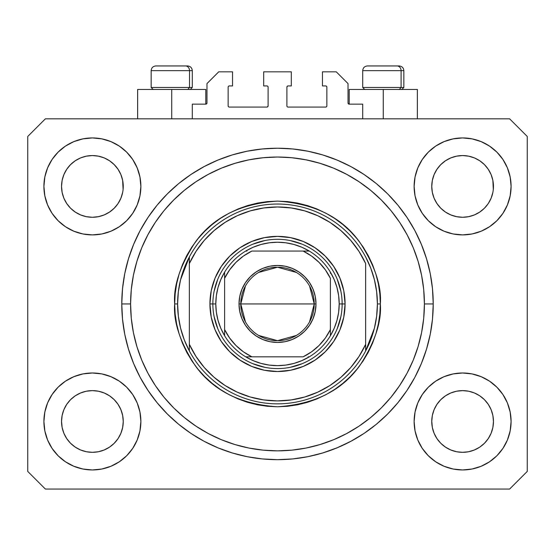 <?xml version="1.0" encoding="UTF-8"?>
<svg xmlns="http://www.w3.org/2000/svg" width="555" height="555" viewBox="0 0 555 555"><rect width="100%" height="100%" fill="white"/><g stroke="black" fill="none" stroke-linecap="round" stroke-linejoin="round"><path stroke-width="0.83" d="M192.294 118.832L192.294 104.146L205.808 104.146L192.294 104.146L192.294 118.832M206.98 102.966L206.98 83.576L206.98 102.966A1.172 1.172 0 0 1 205.808 104.146L206.259 104.056L205.808 104.146L205.808 89.452L171.724 89.452L171.724 118.832L171.724 89.452L137.64 89.452L137.64 118.832M206.98 83.576L218.732 71.824L232.545 71.824L232.545 85.928L229.312 85.928L232.545 85.928L232.545 71.824L218.732 71.824L206.98 83.576M228.14 87.1L228.14 105.908L228.14 87.1A1.172 1.172 0 0 1 229.312 85.928L228.861 86.018L229.312 85.928M229.312 107.08L266.92 107.08L229.312 107.08A1.172 1.172 0 0 1 228.14 105.908L228.23 106.359L228.14 105.908M267.753 106.74L267.371 106.99L268.1 105.908L268.1 87.1L268.1 105.908A1.172 1.172 0 0 1 266.92 107.08L267.371 106.99L266.92 107.08M266.92 85.928L263.687 85.928L266.92 85.928A1.172 1.172 0 0 1 268.1 87.1L268.01 86.649L268.1 87.1M263.687 85.928L263.687 71.824L263.687 85.928M291.313 71.824L263.687 71.824L291.313 71.824L291.313 85.928L288.08 85.928L291.313 85.928L291.313 71.824M287.247 86.275L287.629 86.018L286.9 87.1L286.9 105.908L286.9 87.1A1.172 1.172 0 0 1 288.08 85.928L287.629 86.018L288.08 85.928M288.08 107.08L325.688 107.08L288.08 107.08A1.172 1.172 0 0 1 286.9 105.908L286.99 106.359L286.9 105.908M326.86 105.908L326.86 87.1L326.86 105.908A1.172 1.172 0 0 1 325.688 107.08L326.139 106.99L325.688 107.08M325.688 85.928L322.455 85.928L325.688 85.928A1.172 1.172 0 0 1 326.86 87.1L326.77 86.649L326.86 87.1M322.455 85.928L322.455 71.824L336.268 71.824L348.02 83.576L348.02 102.966L348.02 83.576L336.268 71.824L322.455 71.824L322.455 85.928M349.192 89.452L383.276 89.452L383.276 118.832L383.276 89.452L417.36 89.452L349.192 89.452L349.192 104.146L362.706 104.146L349.192 104.146A1.172 1.172 0 0 1 348.02 102.966L348.11 103.417L348.02 102.966M362.706 104.146L362.706 118.832L362.706 104.146M326.139 86.018L326.77 86.649L326.139 86.018M326.77 106.359L326.139 106.99L326.77 106.359M287.247 106.74L286.99 106.359M267.753 86.275L268.01 86.649M228.861 106.99L228.23 106.359L228.861 106.99M228.23 86.649L228.861 86.018L228.23 86.649M349.192 104.146L348.11 103.417M206.89 103.417L206.259 104.056M434.107 174.596A30.851 30.851 0 0 0 434.107 174.603L432.352 180.396L434.107 174.61L436.958 169.275A30.851 30.851 0 0 0 436.952 169.282L434.1 174.617L436.958 169.275L440.795 164.599L436.958 169.275L440.795 164.599L445.471 160.763L440.795 164.599L445.471 160.763L450.806 157.911L445.471 160.763L450.806 157.911L456.605 156.149L450.806 157.911L456.592 156.156L462.606 155.566L468.649 156.163A30.851 30.851 0 0 0 468.635 156.156L474.414 157.911L468.628 156.156A30.851 30.851 0 0 0 468.607 156.149M63.894 174.596A30.851 30.851 0 0 0 63.887 174.603L62.132 180.396L63.887 174.61L66.739 169.275A30.851 30.851 0 0 0 66.732 169.282L63.887 174.617L66.739 169.275L70.575 164.599L66.739 169.275L70.575 164.599L75.251 160.763L70.575 164.599L75.251 160.763L80.586 157.911L75.251 160.763L80.586 157.911L86.372 156.156A30.851 30.851 0 0 0 86.358 156.156L86.393 156.149A30.851 30.851 0 0 0 86.379 156.156L80.586 157.911L86.372 156.156L92.394 155.566L98.429 156.163A30.851 30.851 0 0 0 98.415 156.156L104.194 157.911L98.408 156.156A30.851 30.851 0 0 0 98.388 156.149M66.766 203.602L63.887 198.218L62.132 192.432A30.851 30.851 0 0 0 62.132 192.446L63.887 198.218A30.851 30.851 0 0 0 63.887 198.218L62.132 192.432L61.543 186.362M98.408 216.672L104.194 214.917L98.408 216.672A30.851 30.851 0 0 0 104.194 214.917L98.408 216.672L92.394 217.269A30.851 30.851 0 0 0 98.401 216.672L92.394 217.269L86.351 216.672L80.586 214.917L86.372 216.672L80.586 214.917L75.251 212.065L80.586 214.917L75.251 212.065L70.575 208.229L66.746 203.56A30.851 30.851 0 0 0 70.568 208.222M92.394 217.269L86.372 216.672A30.851 30.851 0 0 0 92.38 217.269M114.219 208.222A30.851 30.851 0 0 0 118.042 203.553L120.893 198.218A30.851 30.851 0 0 0 120.9 198.211L122.648 192.432A30.851 30.851 0 0 0 122.648 192.439L120.893 198.218L118.042 203.56L114.205 208.229L118.042 203.553L114.205 208.229L109.529 212.065L114.205 208.229L109.529 212.065L104.194 214.917M98.429 156.163L104.194 157.911L109.536 160.763L104.194 157.911L109.529 160.763L114.205 164.599L118.048 169.282L120.893 174.61L122.648 180.396L120.893 174.61L122.648 180.396L123.092 189.435L123.245 186.418A30.851 30.851 0 0 1 92.394 217.269A30.851 30.851 0 0 1 61.543 186.418A30.851 30.851 0 0 1 92.394 155.566A30.851 30.851 0 0 1 123.245 186.418L123.245 186.466M436.986 203.602L434.107 198.218L432.352 192.432A30.851 30.851 0 0 0 432.352 192.446L434.107 198.218A30.851 30.851 0 0 0 434.1 198.218L432.352 192.453L431.755 186.362M450.833 214.931L456.592 216.672L450.806 214.917A30.851 30.851 0 0 0 456.585 216.672L450.806 214.917L445.471 212.065L450.806 214.917L445.471 212.065L440.795 208.229L436.958 203.56A30.851 30.851 0 0 0 440.781 208.222M462.62 217.269A30.851 30.851 0 0 0 468.621 216.672L462.606 217.269L456.592 216.672A30.851 30.851 0 0 0 462.599 217.269L456.564 216.665M468.635 216.672A30.851 30.851 0 0 0 474.407 214.917L479.749 212.065L484.425 208.229L488.261 203.56L491.113 198.218A30.851 30.851 0 0 0 491.113 198.211L492.868 192.432A30.851 30.851 0 0 0 492.868 192.439L491.113 198.218L488.261 203.56L484.425 208.229L479.749 212.065L474.414 214.917L468.628 216.672L474.414 214.917L468.628 216.672L462.606 217.269M484.432 208.222A30.851 30.851 0 0 0 488.261 203.553L484.425 208.229L479.749 212.065L474.414 214.917M468.649 156.163L474.414 157.911L479.756 160.763L474.414 157.911L479.749 160.763L484.425 164.599L488.268 169.282L491.113 174.61L492.868 180.396L491.113 174.61L492.868 180.396L493.312 189.435L493.457 186.418A30.851 30.851 0 0 1 462.606 217.269A30.851 30.851 0 0 1 431.755 186.418A30.851 30.851 0 0 1 462.606 155.566A30.851 30.851 0 0 1 493.457 186.418L493.457 186.466M431.908 424.492A30.851 30.851 0 0 0 431.908 424.499L431.755 421.474L432.352 427.496L434.107 433.282L432.352 427.496L431.755 421.19M468.607 451.735A30.851 30.851 0 0 0 468.621 451.735L462.606 452.325L456.592 451.735L450.806 449.973L456.592 451.735A30.851 30.851 0 0 0 456.605 451.735L450.792 449.973L445.471 447.129L450.806 449.973L445.471 447.129L440.795 443.285L436.958 438.616A30.851 30.851 0 0 0 436.965 438.623L434.107 433.282L432.352 427.496M456.564 391.219L462.606 390.623L468.628 391.213L474.414 392.968L468.628 391.213L474.414 392.968L479.749 395.819L474.414 392.968L479.749 395.819L484.425 399.656L488.261 404.331L491.113 409.666L492.868 415.452A30.851 30.851 0 0 0 492.868 415.438L491.113 409.666L492.868 415.438L493.457 421.474A30.851 30.851 0 0 1 462.606 452.325A30.851 30.851 0 0 1 431.755 421.474A30.851 30.851 0 0 1 462.606 390.623A30.851 30.851 0 0 1 493.457 421.474L493.312 424.492A30.851 30.851 0 0 0 493.312 424.492L493.457 421.474L492.868 427.496L491.113 433.282L488.261 438.616L484.425 443.285L479.749 447.129L474.414 449.973L468.628 451.735A30.851 30.851 0 0 0 468.642 451.728L474.414 449.973L479.749 447.129L484.425 443.285L488.261 438.616L491.113 433.282L492.868 427.496L491.113 433.282L488.261 438.616L484.411 443.299M456.592 451.735L462.606 452.325L456.592 451.735M61.688 424.492A30.851 30.851 0 0 0 61.688 424.499L61.543 421.474L62.132 427.496L63.887 433.275A30.851 30.851 0 0 0 63.894 433.288L62.132 427.496L61.543 421.19M86.344 391.219L92.394 390.623L98.408 391.213L104.194 392.968L98.408 391.213L104.194 392.968L109.529 395.819L104.194 392.968L109.529 395.819L114.205 399.656L118.042 404.324L120.893 409.666L122.648 415.452A30.851 30.851 0 0 0 122.648 415.438L120.893 409.666L122.648 415.438L123.245 421.474A30.851 30.851 0 0 1 92.394 452.325A30.851 30.851 0 0 1 61.543 421.474A30.851 30.851 0 0 1 92.394 390.623A30.851 30.851 0 0 1 123.245 421.474L123.092 424.492A30.851 30.851 0 0 0 123.092 424.492L123.245 421.474L122.648 427.503L120.893 433.282L122.648 427.496L120.893 433.282L118.042 438.616L120.893 433.282L118.042 438.616L114.205 443.285L118.042 438.616L114.205 443.285L109.529 447.129L114.205 443.285L109.529 447.129L104.194 449.973L109.529 447.129L104.194 449.973L98.408 451.735A30.851 30.851 0 0 0 98.401 451.735L92.394 452.325L86.372 451.735L80.586 449.973L86.358 451.728A30.851 30.851 0 0 0 86.365 451.728L80.579 449.973L75.251 447.129L80.586 449.973L75.251 447.129L70.575 443.285L66.739 438.616A30.851 30.851 0 0 0 66.746 438.623L63.887 433.282L62.132 427.496M98.429 451.728A30.851 30.851 0 0 1 98.415 451.728L92.394 452.325L86.372 451.735A30.851 30.851 0 0 0 86.393 451.735M47.598 440.025L44.844 430.93L43.907 421.474A48.479 48.479 0 0 1 92.394 372.995A48.479 48.479 0 0 1 140.873 421.474A48.479 48.479 0 0 1 92.394 469.953A48.479 48.479 0 0 1 43.907 421.474L44.844 412.018L47.598 402.923L52.08 394.536L58.108 387.196L65.455 381.16L73.836 376.685L82.931 373.924L92.394 372.995L101.849 373.924L110.944 376.685L119.325 381.16L126.672 387.196L132.701 394.536L137.182 402.923L139.943 412.018L140.873 421.474L139.943 430.93L137.182 440.025L132.701 448.405L126.672 455.752L119.325 461.781L110.944 466.262L101.849 469.024L92.394 469.953L82.931 469.024L73.836 466.262L65.455 461.781L58.108 455.752L52.08 448.405L47.598 440.025L44.844 430.93L43.907 421.474L44.844 412.018L47.598 402.923M507.402 402.923L510.156 412.018L511.093 421.474A48.479 48.479 0 0 1 462.606 469.953A48.479 48.479 0 0 1 414.127 421.474L415.057 412.018L417.818 402.923L422.3 394.536L428.328 387.196L435.675 381.16L444.055 376.685L453.151 373.924L462.606 372.995L472.069 373.924L481.164 376.685L489.545 381.16L496.892 387.196L502.92 394.536L507.402 402.923L510.156 412.018L511.093 421.474L510.156 430.93L507.402 440.025L502.92 448.405L496.892 455.752L489.545 461.781L481.164 466.262L472.069 469.024L462.606 469.953L453.151 469.024L444.055 466.262L435.675 461.781L428.328 455.752L422.3 448.405L417.818 440.025L415.057 430.93L414.127 421.474A48.479 48.479 0 0 1 462.606 372.995A48.479 48.479 0 0 1 511.093 421.474L510.156 430.93L507.402 440.025M507.402 167.86L510.156 176.955L511.093 186.418A48.479 48.479 0 0 1 462.606 234.897A48.479 48.479 0 0 1 414.127 186.418L415.057 176.955L417.818 167.86L422.3 159.479L428.328 152.132L435.675 146.104L444.055 141.622L453.151 138.868L462.606 137.931L472.069 138.868L481.164 141.622L489.545 146.104L496.892 152.132L502.92 159.479L507.402 167.86L510.156 176.955L511.093 186.418L510.156 195.873L507.402 204.968L502.92 213.349L496.892 220.696L489.545 226.724L481.164 231.206L472.069 233.967L462.606 234.897L453.151 233.967L444.055 231.206L435.675 226.724L428.328 220.696L422.3 213.349L417.818 204.968L415.057 195.873L414.127 186.418A48.479 48.479 0 0 1 462.606 137.931A48.479 48.479 0 0 1 511.093 186.418L510.156 195.873L507.402 204.968M47.598 204.968L44.844 195.873L43.907 186.418A48.479 48.479 0 0 1 92.394 137.931A48.479 48.479 0 0 1 140.873 186.418A48.479 48.479 0 0 1 92.394 234.897A48.479 48.479 0 0 1 43.907 186.418L44.844 176.955L47.598 167.86L52.08 159.479L58.108 152.132L65.455 146.104L73.836 141.622L82.931 138.868L92.394 137.931L101.849 138.868L110.944 141.622L119.325 146.104L126.672 152.132L132.701 159.479L137.182 167.86L139.943 176.955L140.873 186.418L139.943 195.873L137.182 204.968L132.701 213.349L126.672 220.696L119.325 226.724L110.944 231.206L101.849 233.967L92.394 234.897L82.931 233.967L73.836 231.206L65.455 226.724L58.108 220.696L52.08 213.349L47.598 204.968L44.844 195.873L43.907 186.418L44.844 176.955L47.598 167.86M433.226 303.946A155.726 155.726 0 0 1 277.5 459.672A155.726 155.726 0 0 1 121.774 303.946L122.523 288.683L124.764 273.566L128.482 258.741L133.63 244.353L140.158 230.533L148.019 217.428L157.12 205.156L167.388 193.827L178.71 183.566L190.982 174.464L204.094 166.604L217.907 160.069L232.295 154.921L247.121 151.21L262.238 148.969L277.5 148.22L292.762 148.969L307.879 151.21L322.705 154.921L337.093 160.069L350.906 166.604L364.018 174.464L376.29 183.566L387.612 193.827L397.879 205.156L406.981 217.428L414.842 230.533L421.37 244.353L426.517 258.741L430.236 273.566L432.477 288.683L433.226 303.946L432.477 319.208L430.236 334.325L426.517 349.15L421.37 363.539L414.842 377.351L406.981 390.463L397.879 402.736L387.612 414.058L376.29 424.325L364.018 433.427L350.906 441.281L337.093 447.816L322.705 452.963L307.879 456.682L292.762 458.923L277.5 459.672L262.238 458.923L247.121 456.682L232.295 452.963L217.907 447.816L204.094 441.281L190.982 433.427L178.71 424.325L167.388 414.058L157.12 402.736L148.019 390.463L140.158 377.351L133.63 363.539L128.482 349.15L124.764 334.325L122.523 319.208L121.774 303.946A155.726 155.726 0 0 1 277.5 148.22A155.726 155.726 0 0 1 433.226 303.946L424.409 303.946L433.226 303.946M123.245 186.418L123.092 189.449M493.457 186.418L493.312 189.449M445.471 447.129L440.788 443.285M75.251 447.129L70.568 443.285M98.408 451.735L92.394 452.325L86.351 451.728M61.543 421.474L62.132 415.452L63.88 409.68A30.851 30.851 0 0 1 63.887 409.673L62.132 415.452L63.887 409.666L66.746 404.324L63.887 409.666A30.851 30.851 0 0 0 63.887 409.659L66.739 404.331L70.575 399.656L66.739 404.331L70.575 399.656L75.251 395.819L70.575 399.656L75.251 395.819L80.586 392.968L75.251 395.819L80.586 392.968L86.372 391.213A30.851 30.851 0 0 0 80.593 392.968M98.408 391.213L98.408 391.213A30.851 30.851 0 0 0 92.401 390.623L98.408 391.213A30.851 30.851 0 0 1 104.194 392.968L104.167 392.961M122.648 415.452L123.092 418.456A30.851 30.851 0 0 0 123.092 418.449L123.092 418.456M462.599 390.623A30.851 30.851 0 0 0 456.598 391.213L450.806 392.968L456.592 391.213L462.606 390.623L468.628 391.213A30.851 30.851 0 0 1 474.407 392.968L474.386 392.961M492.868 415.452L493.312 418.456A30.851 30.851 0 0 0 493.312 418.449L493.312 418.456M450.806 392.968L445.471 395.819L440.795 399.656L436.958 404.324L434.107 409.666L432.352 415.452L434.107 409.666L436.958 404.331L440.795 399.656L445.471 395.819L450.806 392.968L456.592 391.213A30.851 30.851 0 0 0 450.806 392.968L445.471 395.819L440.795 399.656L436.958 404.324A30.851 30.851 0 0 1 440.781 399.669M431.755 186.418L432.352 180.396L434.1 174.617M450.806 157.911L456.612 156.149M61.543 186.418L62.132 180.396L63.887 174.617M431.755 421.474L432.352 415.452A30.851 30.851 0 0 0 432.352 415.445L434.107 409.666A30.851 30.851 0 0 0 434.107 409.659A30.851 30.851 0 0 0 434.1 409.68M509.622 489.052L45.378 489.052L27.75 471.424L27.75 136.468L45.378 118.832L509.622 118.832L527.25 136.468L527.25 471.424L509.622 489.052L527.25 471.424L527.25 136.468L509.622 118.832L45.378 118.832L27.75 136.468L27.75 471.424L45.378 489.052L509.622 489.052M432.477 288.683L430.236 273.566M421.37 244.353L420.378 242.001M350.906 166.604L348.651 165.425M337.093 160.069L322.705 154.921M232.295 154.921L217.706 160.152M140.158 230.533L138.431 233.87M122.523 319.208L124.764 334.325M133.63 363.539L134.622 365.884M204.094 441.281L206.349 442.467M217.907 447.816L232.295 452.963M322.705 452.963L337.294 447.732M414.842 377.351L416.569 374.021M205.808 89.452L137.64 89.452M75.251 212.065L70.575 208.229L66.739 203.553L63.887 198.218M445.471 212.065L440.795 208.229L436.958 203.553L434.107 198.218M479.749 395.819L484.425 399.656L488.261 404.331A30.851 30.851 0 0 0 484.432 399.669M109.529 395.819L114.205 399.656L118.042 404.331A30.851 30.851 0 0 0 114.219 399.669M120.9 409.673L120.9 409.673A30.851 30.851 0 0 0 120.886 409.652L118.042 404.331L114.205 399.656M92.38 390.623A30.851 30.851 0 0 0 86.379 391.213L92.394 390.623M70.568 399.669A30.851 30.851 0 0 0 66.739 404.331M62.132 415.438A30.851 30.851 0 0 0 62.132 415.445L61.688 418.449M491.113 409.673L491.113 409.673A30.851 30.851 0 0 0 491.106 409.652L488.261 404.331L484.425 399.656M493.312 183.4A30.851 30.851 0 0 0 493.312 183.393L492.868 180.396M479.742 160.756A30.851 30.851 0 0 1 479.756 160.77L484.425 164.599L488.261 169.275A30.851 30.851 0 0 0 488.254 169.261L491.113 174.61M123.092 183.4A30.851 30.851 0 0 0 123.092 183.393L122.648 180.396M109.522 160.756A30.851 30.851 0 0 1 109.536 160.77L114.205 164.599L118.042 169.275A30.851 30.851 0 0 0 118.035 169.261L120.893 174.61M80.586 157.911L86.393 156.149M62.132 192.432L61.688 189.435M70.575 208.229L66.739 203.553M122.648 192.432L120.893 198.218L118.042 203.553M86.372 156.156L92.394 155.566M61.688 183.393L62.132 180.396M432.352 192.432L431.908 189.435M440.795 208.229L436.958 203.553M492.868 192.432L491.113 198.218L488.261 203.553M434.107 409.666L436.958 404.331M431.908 418.449L432.352 415.452M456.592 156.156L462.606 155.566M431.908 183.393L432.352 180.396M440.795 443.285L436.958 438.616L434.107 433.282M468.628 451.735L462.606 452.325L468.628 451.735L474.414 449.973L479.749 447.129L484.425 443.285M493.312 424.499L492.868 427.496M70.575 443.285L66.739 438.616L63.887 433.282M123.092 424.499L122.648 427.496M98.408 156.156L104.194 157.911M468.628 156.156L474.414 157.911M401.092 87.454L399.357 89.452L401.092 87.454L403.846 87.454L401.092 87.454L401.092 70.651L401.092 87.454L362.706 87.454L401.092 87.454M399.01 65.948L397.019 65.948A4.704 4.072 90 0 1 401.092 70.651L362.706 70.651C362.991 67.8 364.559 66.232 367.41 65.948C364.559 66.232 362.991 67.8 362.706 70.651L362.706 87.454L364.704 89.452M401.848 89.452L403.846 87.454L403.846 70.651C403.561 67.8 401.993 66.232 399.142 65.948C401.993 66.232 403.561 67.8 403.846 70.651L401.092 70.651A4.704 4.072 -90 0 0 397.019 65.948L367.445 65.948M397.019 65.948L367.563 65.948M362.908 70.651L401.092 70.651M189.532 87.454L187.805 89.452L189.532 87.454L192.294 87.454L189.532 87.454L189.532 70.651L189.532 87.454L151.154 87.454L189.532 87.454M187.451 65.948L185.467 65.948A4.704 4.072 90 0 1 189.532 70.651L151.154 70.651C151.439 67.8 153.007 66.232 155.858 65.948C153.007 66.232 151.439 67.8 151.154 70.651L151.154 87.454L153.152 89.452M190.296 89.452L192.294 87.454L192.294 70.651C192.009 67.8 190.441 66.232 187.59 65.948C190.441 66.232 192.009 67.8 192.294 70.651L189.532 70.651A4.704 4.072 -90 0 0 185.467 65.948L155.893 65.948M185.467 65.948L156.01 65.948M151.355 70.651L189.532 70.651M342.144 303.974L345.078 303.946A67.578 67.578 0 0 1 277.5 371.524A67.578 67.578 0 0 1 209.922 303.946L212.856 303.974M174.658 303.946L177.6 303.946A99.9 99.9 0 0 1 365.648 256.93A99.9 99.9 0 0 1 377.4 303.946L380.341 303.946C381.708 321.817 374.854 342.386 359.772 365.648C341.915 390.602 314.491 404.317 277.5 406.78C240.509 404.317 213.085 390.602 195.228 365.648C180.146 342.386 173.292 321.817 174.658 303.946L175.158 314.026L176.636 324.009L179.092 333.798L182.491 343.295L186.806 352.425L191.995 361.076L198.003 369.186L204.781 376.665L212.26 383.443L220.363 389.45L229.021 394.64L238.144 398.955L247.648 402.354L257.437 404.803L267.42 406.288L277.5 406.78L287.58 406.288L297.563 404.803L307.352 402.354L316.856 398.955L325.979 394.64L334.637 389.45L342.74 383.443L350.219 376.665L356.997 369.186L363.005 361.076L368.194 352.425L372.509 343.295L375.908 333.798L378.364 324.009L379.842 314.026L380.341 303.946L379.842 293.866L378.364 283.882L375.908 274.094L372.509 264.589L368.194 255.466L363.005 246.808L356.997 238.705L350.219 231.227L342.74 224.449L334.637 218.434L325.979 213.252L316.856 208.937L307.352 205.537L297.563 203.081L287.58 201.604L277.5 201.104L267.42 201.604L257.437 203.081L247.648 205.537L238.144 208.937L229.021 213.252L220.363 218.434L212.26 224.449L204.781 231.227L198.003 238.705L191.995 246.808L186.806 255.466L182.491 264.589L179.092 274.094L176.636 283.882L175.158 293.866L174.658 303.946C173.292 286.068 180.146 265.505 195.228 242.244C213.085 217.282 240.509 203.574 277.5 201.104C314.491 203.574 341.915 217.282 359.772 242.244C374.854 265.505 381.708 286.068 380.341 303.946L377.4 303.946A99.9 99.9 0 0 1 365.648 350.954L374.417 328.171L376.651 316.149L377.4 303.946L376.651 291.736L374.417 279.713L370.733 268.058L365.648 256.93A99.9 99.9 0 0 0 189.352 256.93L189.352 344.336L195.991 356.456L204.282 367.514L214.064 377.275L225.129 385.545L237.262 392.163L250.215 396.985L263.715 399.919L277.5 400.904L291.285 399.919L304.785 396.985L317.738 392.163L329.871 385.545L340.936 377.275L350.718 367.514L359.009 356.456L365.648 344.336L365.648 263.549L359.009 251.429L350.718 240.377L340.936 230.616L329.871 222.34L317.738 215.722L304.785 210.9L291.285 207.965L277.5 206.98L263.715 207.965L250.215 210.9L237.262 215.722L225.129 222.34L214.064 230.616L204.282 240.377L195.991 251.429L189.352 263.549A96.958 96.958 0 0 1 365.648 263.549L365.648 344.336A96.958 96.958 0 0 1 189.352 344.336L189.352 350.954A99.9 99.9 0 0 1 177.6 303.946L174.658 303.946M121.774 303.946L130.591 303.946A146.908 146.908 0 0 1 277.5 157.03A146.908 146.908 0 0 1 424.409 303.946L423.708 318.341L421.592 332.605L418.088 346.591L413.232 360.167L407.065 373.196L399.656 385.565L391.067 397.144L381.382 407.828L370.698 417.506L359.12 426.094L346.757 433.51L333.721 439.671L320.145 444.527L306.159 448.031L291.902 450.147L277.5 450.854L263.098 450.147L248.841 448.031L234.855 444.527L221.278 439.671L208.243 433.51L195.88 426.094L184.302 417.506L173.618 407.828L163.933 397.144L155.344 385.565L147.935 373.196L141.768 360.167L136.912 346.591L133.408 332.605L131.292 318.341L130.591 303.946L131.292 289.543L133.408 275.28L136.912 261.301L141.768 247.724L147.935 234.689L155.344 222.326L163.933 210.747L173.618 200.064L184.302 190.379L195.88 181.79L208.243 174.381L221.278 168.214L234.855 163.357L248.841 159.854L263.098 157.738L277.5 157.03L291.902 157.738L306.159 159.854L320.145 163.357L333.721 168.214L346.757 174.381L359.12 181.79L370.698 190.379L381.382 200.064L391.067 210.747L399.656 222.326L407.065 234.689L413.232 247.724L418.088 261.301L421.592 275.28L423.708 289.543L424.409 303.946A146.908 146.908 0 0 1 277.5 450.854A146.908 146.908 0 0 1 130.591 303.946L121.774 303.946M365.648 350.954A99.9 99.9 0 0 1 189.352 350.954A99.9 99.9 0 0 0 365.648 350.954L365.648 344.336L365.648 350.954L370.733 339.833L374.417 328.171M345.078 303.946L343.781 317.127L339.938 329.809L333.687 341.491L325.286 351.731L315.046 360.133L303.363 366.376L290.681 370.227L277.5 371.524L264.319 370.227L251.637 366.376L239.954 360.133L229.714 351.731L221.313 341.491L215.062 329.809L211.219 317.127L209.922 303.946L211.219 290.758L215.062 278.083L221.313 266.4L229.714 256.16L239.954 247.752L251.637 241.508L264.319 237.665L277.5 236.368L290.681 237.665L303.363 241.508L315.046 247.752L325.286 256.16L333.687 266.4L339.938 278.083L343.781 290.758L345.078 303.946L342.144 303.946A64.644 64.644 0 0 0 277.5 239.302A64.644 64.644 0 0 0 212.856 303.946L209.922 303.946A67.578 67.578 0 0 1 277.5 236.368A67.578 67.578 0 0 1 345.078 303.946M432.477 319.208L430.236 334.325M122.523 288.683L124.764 273.566M340.902 291.333L337.218 279.207M302.239 244.221L290.112 240.544M264.888 240.544L252.761 244.221M217.782 279.207L214.098 291.333M214.098 316.558L217.782 328.678M252.761 363.664L264.888 367.341M290.112 367.341L302.239 363.664M337.218 328.678L340.902 316.558M189.352 256.93L180.583 279.713L178.349 291.736L177.6 303.946L178.349 316.149L180.583 328.171L184.267 339.833L189.352 350.954L189.352 256.93L184.267 268.058L180.583 279.713M245.442 321.865L240.773 303.946A36.727 36.727 0 0 0 277.5 340.673A36.727 36.727 0 0 0 314.227 303.946L315.989 303.946A38.489 38.489 0 0 1 277.5 342.435A38.489 38.489 0 0 1 239.011 303.946L314.227 303.946A36.727 36.727 0 0 1 277.5 340.673A36.727 36.727 0 0 1 240.773 303.946L245.442 286.026M309.558 286.026L314.227 303.946L309.558 321.865M296.412 335.428L277.5 340.673L258.588 335.428M224.608 335.726L224.608 329.559A58.768 58.768 0 0 0 251.887 356.83L303.113 356.83A58.768 58.768 0 0 0 330.392 329.559L330.392 278.332A58.768 58.768 0 0 0 303.113 251.054L251.887 251.054A58.768 58.768 0 0 0 224.608 278.332L224.608 329.559L229.61 338.002L235.944 345.494L243.444 351.835L251.887 356.83L245.719 356.83A61.702 61.702 0 0 1 215.798 303.946L212.856 303.946A64.644 64.644 0 0 1 277.5 239.302A64.644 64.644 0 0 1 342.144 303.946L339.202 303.946L342.144 303.946A64.644 64.644 0 0 1 277.5 368.582A64.644 64.644 0 0 1 212.856 303.946L215.798 303.946L216.36 312.264L218.039 320.436L220.807 328.303L224.608 335.726A61.702 61.702 0 0 0 245.719 356.83L303.113 356.83L311.556 351.835L319.056 345.494L325.39 338.002L330.392 329.559L330.392 335.726A61.702 61.702 0 0 1 245.719 356.83L253.142 360.632L261.01 363.4L269.182 365.086L277.5 365.648L285.818 365.086L293.99 363.4L301.858 360.632L309.281 356.83A61.702 61.702 0 0 0 330.392 335.726L334.193 328.303L336.961 320.436L338.64 312.264L339.202 303.946A61.702 61.702 0 0 1 330.392 335.726L330.392 278.332L325.39 269.883L319.056 262.39L311.556 256.056L303.113 251.054L309.281 251.054A61.702 61.702 0 0 1 339.202 303.946L338.64 295.621L336.961 287.455L334.193 279.588L330.392 272.165A61.702 61.702 0 0 0 309.281 251.054L251.887 251.054L243.444 256.056L235.944 262.39L229.61 269.883L224.608 278.332L224.608 272.165A61.702 61.702 0 0 1 309.281 251.054L301.858 247.252L293.99 244.484L285.818 242.806L277.5 242.244L269.182 242.806L261.01 244.484L253.142 247.252L245.719 251.054A61.702 61.702 0 0 0 224.608 272.165L220.807 279.588L218.039 287.455L216.36 295.621L215.798 303.946A61.702 61.702 0 0 1 224.608 272.165L224.608 334.568M212.856 303.946A64.644 64.644 0 0 0 277.5 368.582A64.644 64.644 0 0 0 342.144 303.946M330.392 272.165L330.392 273.317M245.719 251.054L246.871 251.054M309.281 356.83L308.129 356.83M315.989 303.946L315.254 311.452L313.062 318.674L309.503 325.327L304.716 331.162L298.881 335.948L292.228 339.507L285.006 341.693L277.5 342.435L269.994 341.693L262.772 339.507L256.119 335.948L250.284 331.162L245.497 325.327L241.938 318.674L239.746 311.452L239.011 303.946L239.746 296.432L241.938 289.217L245.497 282.557L250.284 276.73L256.119 271.943L262.772 268.384L269.994 266.192L277.5 265.457L285.006 266.192L292.228 268.384L298.881 271.943L304.716 276.73L309.503 282.557L313.062 289.217L315.254 296.432L315.989 303.946L240.773 303.946A36.727 36.727 0 0 1 277.5 267.219A36.727 36.727 0 0 1 314.227 303.946A36.727 36.727 0 0 0 277.5 267.219A36.727 36.727 0 0 0 240.773 303.946L239.011 303.946A38.489 38.489 0 0 1 277.5 265.457A38.489 38.489 0 0 1 315.989 303.946M258.588 272.456L277.5 267.219L296.412 272.456M417.36 89.452L417.36 118.832"/></g></svg>
